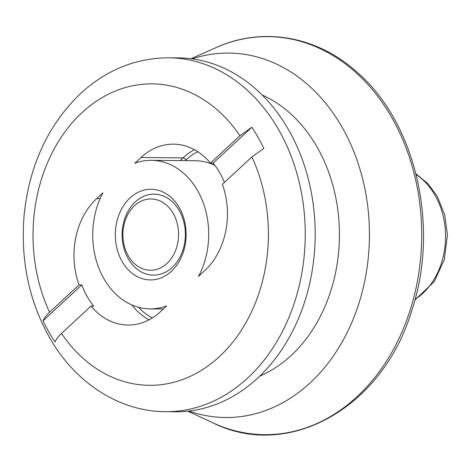<?xml version="1.0" encoding="UTF-8"?>
<svg xmlns="http://www.w3.org/2000/svg" width="471" height="471" viewBox="0 0 471 471"><rect width="100%" height="100%" fill="white"/><g stroke="black" fill="none" stroke-linecap="round" stroke-linejoin="round"><path stroke-width="0.71" d="M166.975 263.448A35.649 27.836 90.5 0 1 123.025 238.32A35.649 27.836 90.5 0 1 162.159 202.035A35.649 27.836 90.5 0 1 166.975 263.448M179.41 210.831A40.494 31.616 90.5 0 1 172.203 267.393A40.494 31.616 90.5 0 1 128.077 258.42A40.494 31.616 90.5 0 1 135.283 201.859A40.494 31.616 90.5 0 1 179.41 210.831M204.744 270.625L198.497 276.418A74.277 57.992 -89.5 0 0 202.2 200.11A74.277 57.992 -89.5 0 0 151.385 160.323A74.277 57.992 -89.5 0 0 134.753 163.284L141 157.497A69.908 54.577 90.5 0 1 173.499 144.155A69.908 54.577 90.5 0 1 210.419 163.107L239.916 135.754L251.867 127.235A165.227 129.001 90.5 0 1 263.819 148.447L251.873 156.967L222.371 184.32A69.908 54.577 90.5 0 1 204.744 270.625M43.079 320.798C44.097 318.184 46.258 315.329 49.567 312.232L79.069 284.878A69.908 54.577 90.5 0 1 96.69 198.574L102.937 192.78A74.277 57.992 -89.5 0 0 99.24 269.088A74.277 57.992 -89.5 0 0 150.049 308.87A74.277 57.992 -89.5 0 0 166.681 305.915L160.44 311.702A69.908 54.577 90.5 0 1 127.935 325.043A69.908 54.577 90.5 0 1 91.021 306.091L61.518 333.444C58.21 336.541 56.049 339.397 55.03 342.011A165.227 129.001 90.5 0 1 43.079 320.798L81.795 284.902A69.908 54.577 -89.5 0 0 93.753 306.115L91.021 306.091M214.959 165.421A74.277 57.992 -89.5 0 0 195.071 160.717L151.385 160.323M224.384 182.448A69.908 54.577 -89.5 0 0 213.145 163.131L210.419 163.107M213.145 163.131L251.867 127.235M79.069 284.878L81.795 284.902M192.139 58.863A182.242 142.277 90.5 0 1 369.435 236.566A182.242 142.277 90.5 0 1 188.971 411.053M168.689 57.798L178.627 57.892A176.955 138.15 90.5 0 1 315.181 236.077A176.955 138.15 90.5 0 1 175.442 411.784L165.509 411.689A176.955 138.15 -89.5 0 0 305.243 235.989A176.955 138.15 -89.5 0 0 168.689 57.798C135.713 57.998 106.334 69.92 80.553 93.552C48.442 124.515 29.691 164.52 24.286 213.575C19.994 261.264 29.49 304.413 52.776 343.023C78.38 384.742 121 411.601 165.509 411.689M262.206 95.018A148.553 115.978 90.5 0 1 339.426 236.295A148.553 115.978 90.5 0 1 259.674 376.164M179.451 207.958A45.334 35.396 -89.5 0 0 118.451 216.148A45.334 35.396 -89.5 0 0 154.252 279.686A45.334 35.396 -89.5 0 0 179.451 207.958M416.181 174.617A69.908 54.577 90.5 0 1 435.275 195.683A69.908 54.577 90.5 0 1 415.057 299.35M185.209 160.629L185.874 160.01A67.288 52.534 90.5 0 1 197.785 151.721M152.351 317.919A67.288 52.534 90.5 0 1 138.48 307.275M185.874 160.01A2.62 1.319 47.2 0 0 183.042 157.873L180.122 160.582M141 157.497L183.042 157.873A69.908 54.577 -89.5 0 1 194.476 149.737M96.69 198.574L100.117 198.603M131.827 304.931A69.908 54.577 -89.5 0 0 149.007 319.838M49.567 312.232A150.738 117.685 90.5 0 1 81.995 112.634A150.738 117.685 90.5 0 1 239.916 135.754M251.873 156.967A150.738 117.685 90.5 0 1 219.445 356.565A150.738 117.685 90.5 0 1 61.518 333.444M215.983 47.636A199.027 155.389 90.5 0 1 421.692 237.037A199.027 155.389 90.5 0 1 212.609 422.705C288.747 460.862 382.823 407.386 411.731 310.63C439.843 227.487 416.117 123.043 357.289 72.416C317.171 36.008 262.694 26.388 215.983 47.636L191.032 58.716M414.874 300.027L434.227 281.605L444.253 259.798L447.45 235.094L444.712 214.888L437.347 196.531L427.892 183.596L416.011 173.934M187.864 411.177L212.609 422.705M163.36 308.994L150.049 308.87"/></g></svg>
